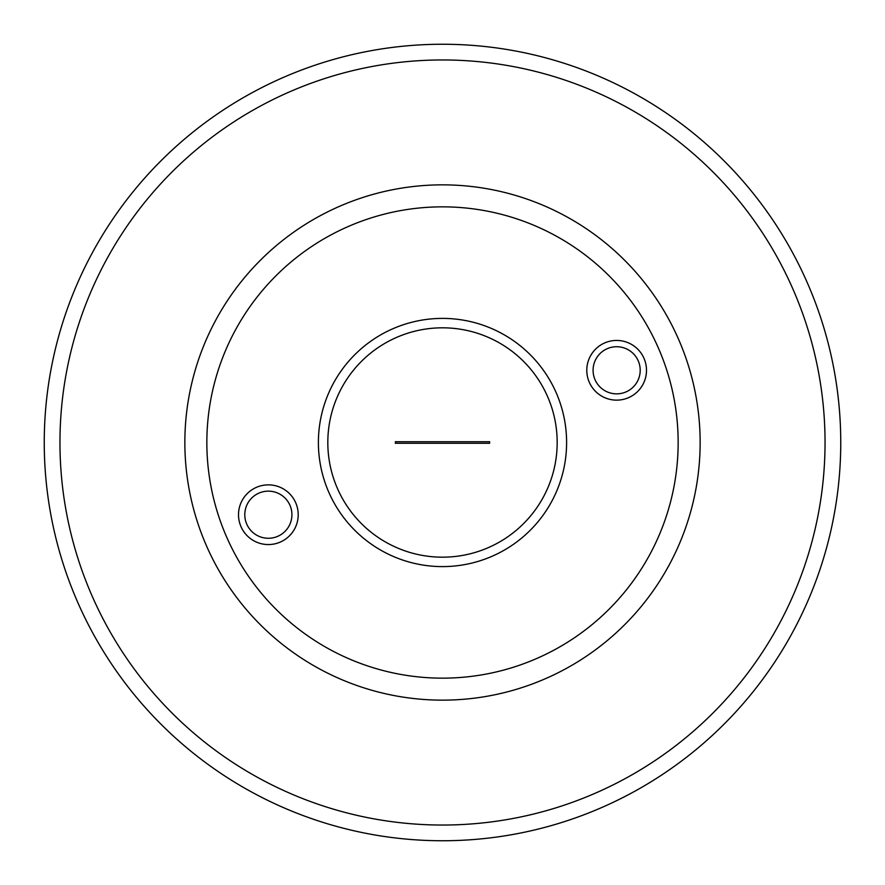<?xml version="1.0" encoding="UTF-8"?>
<svg xmlns="http://www.w3.org/2000/svg" width="885" height="885" viewBox="0 0 885 885"><rect width="100%" height="100%" fill="white"/><g stroke="black" fill="none" stroke-linecap="round" stroke-linejoin="round"><path stroke-width="1.33" d="M840.75 442.5A398.25 398.25 0 0 1 442.5 840.75A398.25 398.25 0 0 1 44.25 442.5A398.25 398.25 0 0 1 442.5 44.25A398.25 398.25 0 0 1 840.75 442.5M825.041 442.5A382.541 382.541 0 0 1 442.5 825.041A382.541 382.541 0 0 1 59.959 442.5A382.541 382.541 0 0 1 442.5 59.959A382.541 382.541 0 0 1 825.041 442.5M700.146 442.5A257.646 257.646 0 0 1 442.5 700.146A257.646 257.646 0 0 1 184.854 442.5A257.646 257.646 0 0 1 442.5 184.854A257.646 257.646 0 0 1 700.146 442.5M638.406 361.257A23.563 23.563 0 0 0 607.619 348.524A23.563 23.563 0 0 0 594.875 379.311A23.563 23.563 0 0 0 625.673 392.055A23.563 23.563 0 0 0 638.406 361.257M290.125 505.689A23.563 23.563 0 0 0 259.327 492.945A23.563 23.563 0 0 0 246.594 523.743A23.563 23.563 0 0 0 277.381 536.476A23.563 23.563 0 0 0 290.125 505.689M548.434 398.571A114.685 114.685 0 0 0 398.571 336.565A114.685 114.685 0 0 0 336.565 486.429A114.685 114.685 0 0 0 486.429 548.434A114.685 114.685 0 0 0 548.434 398.571M644.214 358.856A29.847 29.847 0 0 0 605.207 342.716A29.847 29.847 0 0 0 589.067 381.723A29.847 29.847 0 0 0 628.073 397.863A29.847 29.847 0 0 0 644.214 358.856M295.933 503.277A29.847 29.847 0 0 0 256.927 487.137A29.847 29.847 0 0 0 240.786 526.144A29.847 29.847 0 0 0 279.793 542.284A29.847 29.847 0 0 0 295.933 503.277M557.141 394.964A124.11 124.11 0 0 0 394.964 327.859A124.11 124.11 0 0 0 327.859 490.036A124.11 124.11 0 0 0 490.036 557.141A124.11 124.11 0 0 0 557.141 394.964M660.177 352.23A235.653 235.653 0 0 1 532.77 660.177A235.653 235.653 0 0 1 224.823 532.77A235.653 235.653 0 0 1 352.23 224.823A235.653 235.653 0 0 1 660.177 352.23M489.626 443.285L489.626 441.715L395.374 441.715L395.374 443.285L489.626 443.285"/></g></svg>
